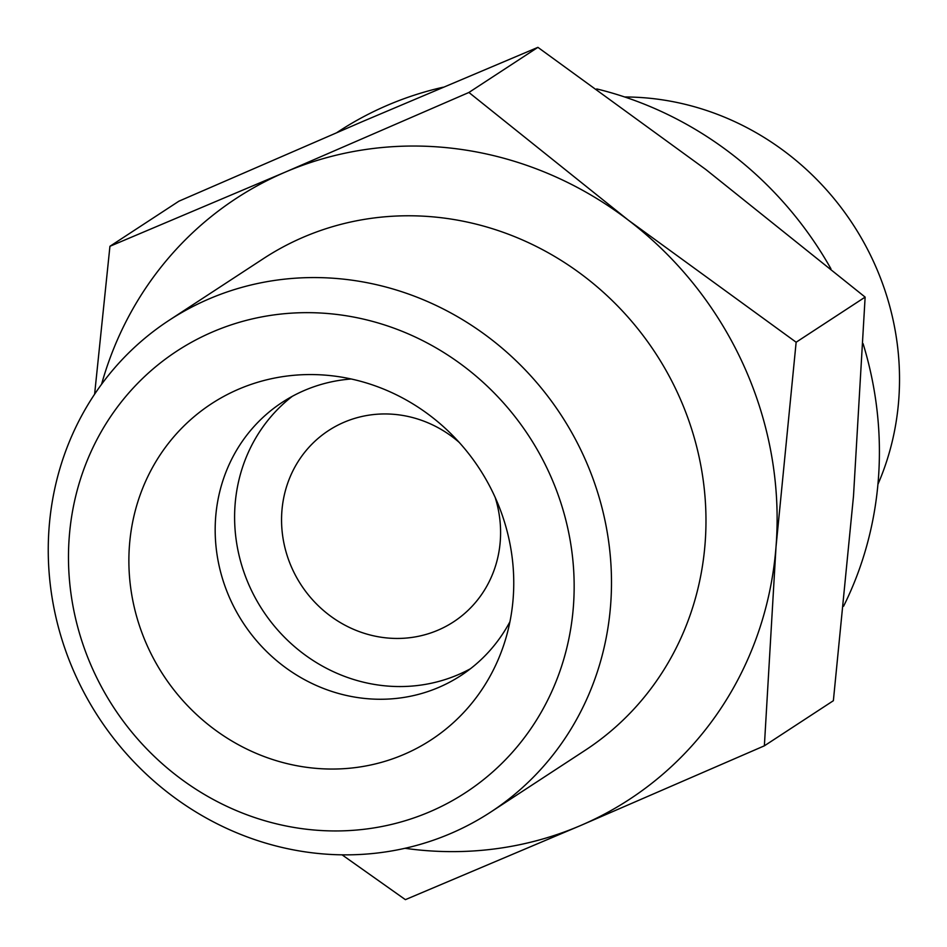 <?xml version="1.0" encoding="UTF-8"?>
<svg xmlns="http://www.w3.org/2000/svg" width="947" height="947" viewBox="0 0 947 947"><rect width="100%" height="100%" fill="white"/><g stroke="black" fill="none" stroke-linecap="round" stroke-linejoin="round"><path stroke-width="1.42" d="M94.617 394.201L109.935 246.291L285.189 172.153A359.079 337.641 -123.2 0 0 101.578 384.281M285.189 172.153L468.919 92.463L628.287 220.118A359.079 337.641 -123.2 0 0 285.189 172.153M628.287 220.118L796.143 342.222L776.019 546.798A359.079 337.641 -123.2 0 0 628.287 220.118M776.019 546.798L764.371 745.822L580.641 825.512A359.079 337.641 -123.2 0 0 776.019 546.798M764.371 745.822L833.372 700.709L853.496 496.133L865.132 297.109L705.764 169.454L537.908 47.35L362.665 121.488L178.924 201.178L109.935 246.291M877.94 484.284A271.955 255.714 -123.2 0 0 898.691 400.498A271.955 255.714 -123.2 0 0 624.677 96.973M459.188 442.379A114.256 107.425 -123.2 0 0 328.538 430.577A114.256 107.425 -123.2 0 0 301.158 584.986A114.256 107.425 -123.2 0 0 453.601 621.824A114.256 107.425 -123.2 0 0 500.241 541.459A114.256 107.425 -123.2 0 0 495.163 497.388M292.28 396.331A163.215 153.473 -123.2 0 0 262.615 610.188A163.215 153.473 -123.2 0 0 470.422 668.76M351.207 378.989A163.215 153.473 -123.2 0 0 282.301 402.297A163.215 153.473 -123.2 0 0 243.19 622.901A163.215 153.473 -123.2 0 0 460.964 675.507A163.215 153.473 -123.2 0 0 509.936 621.741M513.144 598.622A200.764 188.773 -123.2 0 0 325.152 375.13A200.764 188.773 -123.2 0 0 130.378 536.203A200.764 188.773 -123.2 0 0 277.376 760.997A200.764 188.773 -123.2 0 0 503.023 647.144A200.764 188.773 -123.2 0 0 513.144 598.622M573.349 607.039A263.763 248.007 -123.2 0 0 212.803 331.841A263.763 248.007 -123.2 0 0 177.811 776.528A263.763 248.007 -123.2 0 0 573.349 607.039M610.59 605.453A293.795 276.252 -123.2 0 0 470.185 324.442A293.795 276.252 -123.2 0 0 169.087 320.323A293.795 276.252 -123.2 0 0 98.666 717.4A293.795 276.252 -123.2 0 0 490.664 812.1A293.795 276.252 -123.2 0 0 610.59 605.453M490.664 812.1L585.151 750.32A293.795 276.252 -123.2 0 0 705.077 543.673A293.795 276.252 -123.2 0 0 564.672 262.65A293.795 276.252 -123.2 0 0 263.574 258.531L169.087 320.323M405.008 848.299A359.079 337.641 -123.2 0 0 580.641 825.512L405.387 899.65L342.068 854.833M843.576 606.246A359.079 337.641 -123.2 0 0 878.307 479.904A359.079 337.641 -123.2 0 0 863.072 343.631M830.933 268.77A359.079 337.641 -123.2 0 0 596.717 88.923M443.125 87.219A359.079 337.641 -123.2 0 0 338.683 131.408L337.002 132.509M865.132 297.109L796.143 342.222M537.908 47.35L468.919 92.463"/></g></svg>
